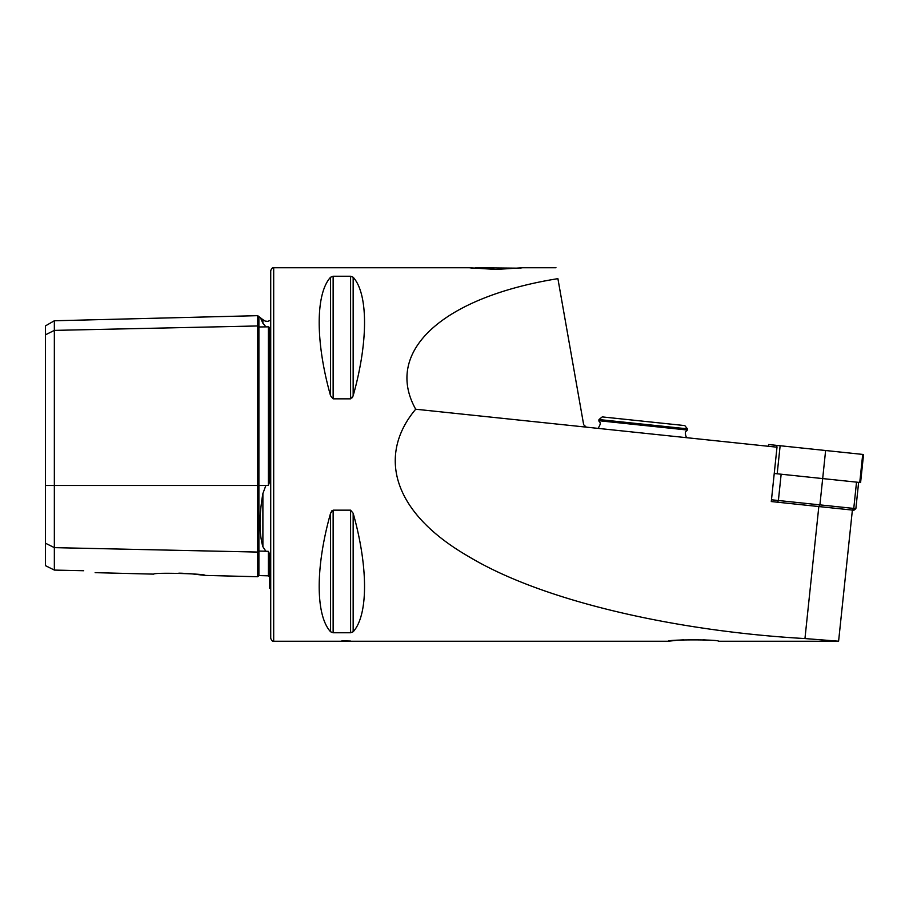<?xml version="1.0" encoding="UTF-8"?>
<svg xmlns="http://www.w3.org/2000/svg" width="909" height="909" viewBox="0 0 909 909"><rect width="100%" height="100%" fill="white"/><g stroke="black" fill="none" stroke-linecap="round" stroke-linejoin="round"><path stroke-width="1.36" d="M771.377 500.7L772.116 501.643L771.286 501.552L777.002 447.194L586.26 427.139L583.658 424.708L557.899 278.654C555.354 264.189 555.354 264.189 557.899 278.654C442.49 297.209 383.416 351.453 415.697 409.22C378.78 453.046 389.245 510.79 468.635 556.535C545.536 602.86 681.852 631.607 804.954 638.561L838.598 641.209L852.381 510.074L777.593 502.211L778.388 500.507L819.907 504.87L822.679 478.577L856.528 482.134L853.767 508.426L855.869 508.654L858.63 482.361M838.587 641.243L718.405 641.243C719.985 639.425 666.979 639.436 668.331 641.243L675.796 640.402M679.614 640.084L683.954 639.822M688.692 639.641L698.294 639.629M703.009 639.811L707.418 640.095M350.59 398.846L350.59 276.245L353.158 277.245L350.59 276.245L333.137 276.245L333.137 398.846L330.569 395.756L333.137 398.846L350.59 398.846L353.158 395.756L352.34 397.665M333.137 510.154L333.137 632.755L330.569 631.755L333.137 632.755L350.59 632.755L353.158 631.755C368.327 615.188 368.327 566.966 353.158 513.244L350.59 510.154L333.137 510.154L330.569 513.244L331.967 510.642M330.569 513.244C315.4 566.966 315.4 615.188 330.569 631.755L330.569 513.244M330.569 277.245C315.4 293.812 315.4 342.034 330.569 395.756L330.569 277.245L333.137 276.245M353.158 395.756C368.327 342.034 368.327 293.812 353.158 277.245L353.158 395.756M555.978 267.757L522.675 267.757L495.996 269.439L469.317 267.757L273.689 267.757L273.689 641.243L668.331 641.243M350.567 641.061L341.852 640.868M474.646 268.36L475.248 267.757L519.107 268.178M520.516 268.019L521.584 267.894M469.873 267.825L470.93 267.95M471.487 268.019L473.248 268.212M771.286 501.552L818.827 506.552L819.907 504.87L853.767 508.426L852.437 510.085L818.827 506.552L804.954 638.561M45.45 543.196L54.347 547.638L54.347 570.079L45.45 565.648L45.45 334.83L54.347 330.387L257.679 325.956A1.182 1.023 180 0 0 258.895 326.967L268.382 326.842L269.541 327.524L269.541 481.94L268.382 485.304L268.382 326.842M191.481 573.829L205.218 575.42L257.679 576.738L257.679 552.07L54.347 547.638L54.347 320.763L45.45 325.899L45.45 334.83M178.834 573.159L182.05 573.249M182.3 573.261L191.265 573.806M205.218 575.42C205.832 573.681 153.098 572.34 153.746 574.136L95.138 572.659M83.685 570.727C98.058 573.215 98.058 573.215 83.685 570.727L54.347 570.079M270.723 588.839L269.541 588.123L269.541 554.036L268.382 551.354L265.882 551.218L262.894 546.764C259.042 533.344 259.042 515.596 262.894 493.507L265.882 485.474L268.382 485.304M54.347 320.763L257.679 315.662L262.894 319.673L262.894 323.229C259.042 314.662 259.042 314.662 262.894 323.229L265.882 326.808M262.724 322.865L260.894 318.786M257.679 576.738L258.895 575.59L258.895 551.059A1.182 1.023 180 0 0 257.679 552.07L257.679 315.662M273.689 641.243C272.575 641.618 271.586 640.629 270.723 638.277L270.723 270.723C271.586 268.371 272.575 267.382 273.689 267.757M586.26 427.139L415.697 409.22M598.986 419.538L602.247 416.901L684.784 425.582L687.42 428.832L598.986 419.538L598.861 420.719L687.295 430.014C686.693 431.809 683.716 430.252 686.488 437.683M771.468 499.78L778.388 500.507L781.149 474.214L822.679 478.577L825.622 450.512L863.55 454.5L860.596 482.565L859.755 482.474L862.709 454.409M855.869 508.654L853.915 510.233L852.437 510.085M768.412 446.285L768.605 444.524L825.622 450.512M774.229 473.487L859.755 482.474M265.882 551.218L258.895 551.059L258.895 316.821M45.45 485.474L265.882 485.474M258.895 575.59L268.382 575.829L268.382 551.354M262.894 546.764L262.894 493.507M350.59 510.154L350.59 632.755M353.158 513.244L353.158 631.755M777.184 473.794L780.138 445.728M776.82 447.171L777.002 445.399M268.382 575.829L269.541 577.01M262.894 319.673L265.167 321.093L267.825 321.366L270.723 320.161M598.861 420.719C599.076 422.605 602.315 421.696 598.054 428.389M687.295 430.014L687.42 428.832"/></g></svg>
